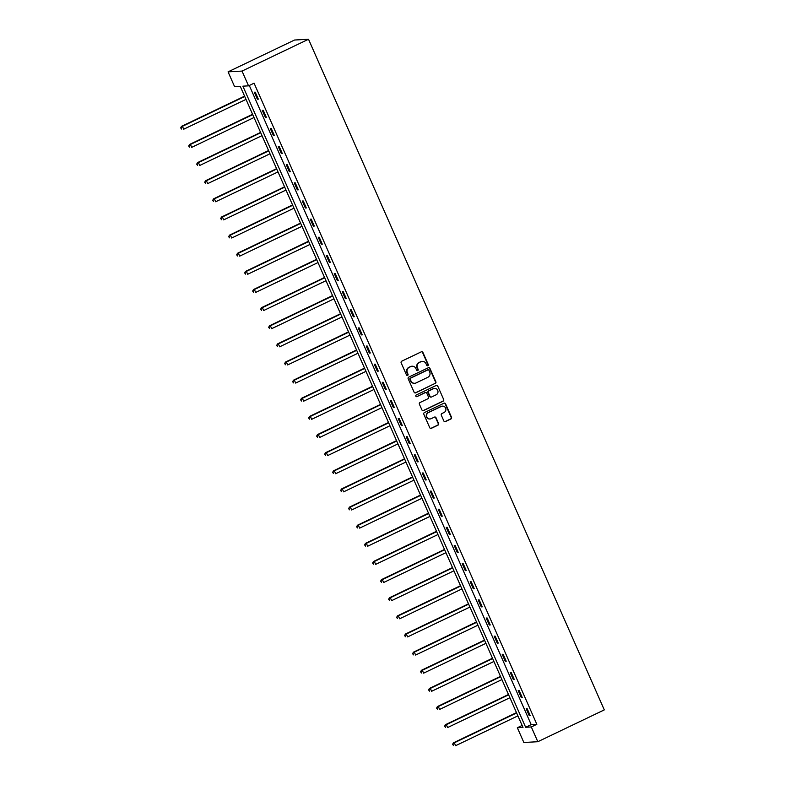 <?xml version="1.0" encoding="UTF-8"?>
<svg xmlns="http://www.w3.org/2000/svg" width="785" height="785" viewBox="0 0 785 785"><rect width="100%" height="100%" fill="white"/><g stroke="black" fill="none" stroke-linecap="round" stroke-linejoin="round"><path stroke-width="1.18" d="M427.845 365.722A0.873 0.834 86.8 0 0 428.257 364.554L422.909 352.436A1.256 1.197 86.8 0 0 421.319 351.817L401.743 361.188A1.256 1.197 86.8 0 0 401.155 362.847L406.502 374.975A0.873 0.834 86.8 0 0 407.611 375.407A0.873 0.834 86.8 0 0 408.023 374.239L407.337 372.679A4.013 3.837 86.8 0 1 409.201 367.36L410.84 366.575A4.013 3.837 86.8 0 1 415.922 368.558L416.619 370.127A0.873 0.834 86.8 0 0 417.728 370.559A0.873 0.834 86.8 0 0 418.14 369.401L417.443 367.831A4.013 3.837 86.8 0 1 419.318 362.513L420.946 361.728A4.013 3.837 86.8 0 1 426.039 363.72L426.736 365.29A0.873 0.834 86.8 0 0 427.845 365.722M427.354 365.79A0.873 0.834 86.8 0 0 427.874 364.574L422.536 352.455A1.256 1.197 86.8 0 0 421.565 351.729M407.121 375.475A0.873 0.834 86.8 0 0 407.65 374.268L407.337 372.679M417.237 370.628A0.873 0.834 86.8 0 0 417.767 369.421L417.443 367.831M443.849 420.966A1.256 1.197 86.8 0 0 445.438 421.584L450.933 418.954A1.256 1.197 86.8 0 0 451.512 417.296L445.576 403.833A1.256 1.197 86.8 0 0 443.986 403.205L424.41 412.586A1.256 1.197 86.8 0 0 423.822 414.245L429.758 427.707A1.256 1.197 86.8 0 0 431.358 428.325L437.991 425.156A1.256 1.197 86.8 0 0 438.57 423.488L436.028 417.728A1.256 1.197 86.8 0 0 434.439 417.11L431.151 418.68A3.356 3.209 86.8 0 1 426.697 416.433A3.356 3.209 86.8 0 1 428.453 412.576L441.347 406.404A3.356 3.209 86.8 0 1 445.801 408.661A3.356 3.209 86.8 0 1 444.035 412.508L441.886 413.538A1.256 1.197 86.8 0 0 441.307 415.206L443.849 420.966M249.296 85.487L531.19 724.624L536.842 724.31L531.308 726.959L537.813 741.717L604.293 709.885L308.515 39.25L294.552 40.025L228.072 71.857L234.578 86.625L240.239 86.311L523.006 727.42L517.344 727.734L523.85 742.492L537.813 741.717M536.842 724.31L254.075 83.19L248.541 85.85L242.025 71.082L308.515 39.25M435.283 383.472A1.256 1.197 86.8 0 0 435.861 381.814L429.925 368.351A1.256 1.197 86.8 0 0 428.335 367.733L408.759 377.104A1.256 1.197 86.8 0 0 408.18 378.762L414.117 392.225A1.256 1.197 86.8 0 0 415.707 392.843L434.9 383.492A1.256 1.197 86.8 0 0 435.489 381.834L429.552 368.371A1.256 1.197 86.8 0 0 428.581 367.645M437.755 386.092L443.692 399.555A1.256 1.197 86.8 0 1 443.103 401.213L423.527 410.584A1.256 1.197 86.8 0 1 421.938 409.966L419.396 404.206A1.256 1.197 86.8 0 1 419.985 402.548L427.923 398.741A1.256 1.197 86.8 0 0 428.502 397.082L426.824 393.256A1.256 1.197 86.8 0 0 425.225 392.637L416.963 396.602A0.873 0.834 86.8 0 1 415.795 396.013A0.873 0.834 86.8 0 1 416.256 395.002L436.166 385.474A1.256 1.197 86.8 0 1 437.755 386.092L443.692 399.555M254.301 92.228L257.372 99.204L258.314 99.155L255.243 92.179L254.301 92.228M262.298 110.361L265.369 117.338L266.311 117.289L263.24 110.312L262.298 110.361M270.295 128.495L273.366 135.471L274.308 135.412L271.237 128.446L270.295 128.495M278.292 146.628L281.364 153.595L282.306 153.546L279.234 146.569L278.292 146.628M286.289 164.762L289.361 171.729L290.303 171.679L287.232 164.703L286.289 164.762M294.277 182.885L297.358 189.862L298.3 189.813L295.229 182.836L294.277 182.885M302.274 201.019L305.355 207.996L306.297 207.946L303.226 200.97L302.274 201.019M310.271 219.152L313.352 226.129L314.294 226.07L311.223 219.103L310.271 219.152M318.268 237.286L321.35 244.253L322.292 244.204L319.22 237.227L318.268 237.286M326.266 255.419L329.347 262.386L330.289 262.337L327.217 255.361L326.266 255.419M334.263 273.543L337.344 280.52L338.286 280.471L335.215 273.494L334.263 273.543M342.26 291.677L345.341 298.653L346.283 298.604L343.202 291.627L342.26 291.677M350.257 309.81L353.338 316.787L354.28 316.728L351.199 309.761L350.257 309.81M358.254 327.944L361.335 334.91L362.277 334.861L359.196 327.885L358.254 327.944M366.252 346.077L369.333 353.044L370.275 352.995L367.194 346.018L366.252 346.077M374.249 364.201L377.33 371.177L378.272 371.128L375.191 364.152L374.249 364.201M382.246 382.334L385.327 389.311L386.269 389.262L383.188 382.285L382.246 382.334M390.243 400.468L393.324 407.444L394.266 407.386L391.185 400.419L390.243 400.468M398.24 418.601L401.321 425.568L402.263 425.519L399.182 418.542L398.24 418.601M406.237 436.735L409.319 443.702L410.261 443.653L407.179 436.676L406.237 436.735M414.235 454.858L417.316 461.835L418.258 461.786L415.177 454.809L414.235 454.858M422.232 472.992L425.313 479.969L426.255 479.92L423.174 472.943L422.232 472.992M430.229 491.125L433.31 498.102L434.252 498.043L431.171 491.076L430.229 491.125M438.226 509.259L441.307 516.236L442.249 516.177L439.168 509.2L438.226 509.259M446.223 527.392L449.305 534.359L450.247 534.31L447.165 527.334L446.223 527.392M454.221 545.516L457.302 552.493L458.244 552.444L455.163 545.467L454.221 545.516M462.218 563.65L465.289 570.626L466.241 570.577L463.16 563.601L462.218 563.65M470.215 581.783L473.286 588.76L474.238 588.701L471.157 581.734L470.215 581.783M478.212 599.917L481.284 606.893L482.235 606.834L479.154 599.858L478.212 599.917M486.209 618.05L489.281 625.017L490.233 624.968L487.151 617.991L486.209 618.05M494.207 636.174L497.278 643.151L498.23 643.101L495.149 636.125L494.207 636.174M502.204 654.307L505.275 661.284L506.227 661.235L503.146 654.258L502.204 654.307M510.201 672.441L513.272 679.417L514.214 679.359L511.143 672.392L510.201 672.441M518.198 690.574L521.269 697.551L522.211 697.492L519.14 690.525L518.198 690.574M526.195 708.708L529.267 715.675L530.209 715.626L527.137 708.649L526.195 708.708M522.133 725.448L517.344 727.734M248.541 85.85L242.879 86.164L525.646 727.273L531.308 726.959M242.025 71.082L228.072 71.857M531.19 724.624L525.646 727.273M257.372 99.204L258.167 98.822M265.369 117.338L266.164 116.955M273.366 135.471L274.161 135.089M281.364 153.595L282.158 153.222M289.361 171.729L290.156 171.346M297.358 189.862L298.153 189.479M305.355 207.996L306.15 207.613M313.352 226.129L314.147 225.746M321.35 244.253L322.144 243.88M329.347 262.386L330.142 262.004M337.344 280.52L338.139 280.137M345.341 298.653L346.136 298.271M353.338 316.787L354.133 316.404M361.335 334.91L362.13 334.538M369.333 353.044L370.127 352.661M377.33 371.177L378.125 370.795M385.327 389.311L386.122 388.928M393.324 407.444L394.119 407.062M401.321 425.568L402.116 425.195M409.319 443.702L410.113 443.319M417.316 461.835L418.111 461.452M425.313 479.969L426.108 479.586M433.31 498.102L434.105 497.719M441.307 516.236L442.102 515.853M449.305 534.359L450.099 533.977M457.302 552.493L458.097 552.11M465.289 570.626L466.094 570.244M473.286 588.76L474.091 588.377M481.284 606.893L482.088 606.511M489.281 625.017L490.085 624.634M497.278 643.151L498.082 642.768M505.275 661.284L506.08 660.901M513.272 679.417L514.077 679.035M521.269 697.551L522.074 697.168M529.267 715.675L530.071 715.292M422.153 361.394A4.013 3.837 86.8 0 0 420.574 361.757L420.946 361.728M417.07 367.851A4.013 3.837 86.8 0 1 418.945 362.533L420.574 361.757M412.037 366.232A4.013 3.837 86.8 0 0 410.457 366.595L410.84 366.575M406.954 372.698A4.013 3.837 86.8 0 1 408.828 367.38L410.457 366.595M415.079 392.951A1.256 1.197 86.8 0 0 415.324 392.873L434.9 383.492M428.963 370.334A0.873 0.834 86.8 0 0 427.845 369.902L410.663 378.125A0.873 0.834 86.8 0 0 410.251 379.292L410.977 380.951A4.013 3.837 86.8 0 0 416.07 382.933L427.815 377.31A4.013 3.837 86.8 0 0 429.689 371.992L428.963 370.334M427.962 369.853A0.873 0.834 86.8 0 0 427.472 369.921L427.845 369.902M414.5 383.296A4.013 3.837 86.8 0 1 410.604 380.97L409.878 379.312A0.873 0.834 86.8 0 1 410.28 378.154L427.472 369.921M422.909 410.692A1.256 1.197 86.8 0 0 423.154 410.614L442.73 401.233A1.256 1.197 86.8 0 0 443.309 399.575M425.47 392.559A1.256 1.197 86.8 0 0 424.852 392.657L416.963 396.602M436.156 394.796A3.356 3.209 86.8 0 0 434.625 388.398A3.356 3.209 86.8 0 0 433.467 388.693L428.924 390.871A1.256 1.197 86.8 0 0 428.345 392.529L430.023 396.356A1.256 1.197 86.8 0 0 431.622 396.974L436.156 394.796M434.439 388.408A3.356 3.209 86.8 0 0 433.094 388.712L433.467 388.693M430.994 397.082A1.256 1.197 86.8 0 1 429.65 396.376L427.962 392.549A1.256 1.197 86.8 0 1 428.551 390.891L433.094 388.712M437.373 386.112A1.256 1.197 86.8 0 0 436.411 385.386M442.318 406.13A3.356 3.209 86.8 0 0 440.964 406.434L441.347 406.404M429.797 418.984A3.356 3.209 86.8 0 1 428.08 412.606L440.964 406.434M430.729 428.433A1.256 1.197 86.8 0 0 430.975 428.345L437.608 425.176A1.256 1.197 86.8 0 0 438.197 423.507L435.655 417.748A1.256 1.197 86.8 0 0 434.684 417.021M444.81 421.692A1.256 1.197 86.8 0 0 445.056 421.604L450.551 418.974A1.256 1.197 86.8 0 0 451.139 417.316L445.203 403.853A1.256 1.197 86.8 0 0 444.231 403.127M244.577 96.153L181.472 126.375L182.424 126.316L183.7 129.221L246.009 99.391M244.724 96.486L182.424 126.316L180.707 127.916L181.59 129.054L181.08 127.896M180.707 127.916L181.472 126.375M252.574 114.286L189.47 144.499L190.421 144.45L191.697 147.354L254.006 117.524M252.721 114.61L190.421 144.45L188.704 146.049L189.587 147.188L189.077 146.03M188.704 146.049L189.47 144.499M260.571 132.42L197.467 162.632L198.419 162.583L199.694 165.488L262.004 135.648M260.718 132.743L198.419 162.583L196.701 164.183L197.584 165.321L197.074 164.163M196.701 164.183L197.467 162.632M268.568 150.543L205.464 180.766L206.416 180.717L207.691 183.621L270.001 153.781M268.715 150.877L206.416 180.717L204.699 182.316L205.582 183.454L205.071 182.287M204.699 182.316L205.464 180.766M276.565 168.677L213.461 198.899L214.403 198.84L215.689 201.755L277.998 171.915M276.712 169.011L214.403 198.84L212.696 200.44L213.579 201.588L213.069 200.42M212.696 200.44L213.461 198.899M284.562 186.81L221.458 217.033L222.4 216.974L223.686 219.879L285.995 190.048M284.71 187.144L222.4 216.974L220.693 218.573L221.576 219.712L221.066 218.554M220.693 218.573L221.458 217.033M292.56 204.944L229.456 235.157L230.398 235.107L231.683 238.012L293.992 208.182M292.707 205.268L230.398 235.107L228.69 236.707L229.573 237.845L229.063 236.687M228.69 236.707L229.456 235.157M300.557 223.077L237.453 253.29L238.395 253.241L239.68 256.146L301.989 226.306M300.704 223.401L238.395 253.241L236.687 254.84L237.57 255.979L237.06 254.821M236.687 254.84L237.453 253.29M308.554 241.201L245.45 271.424L246.392 271.375L247.677 274.279L309.987 244.439M308.701 241.535L246.392 271.375L244.675 272.974L245.568 274.112L245.057 272.945M244.675 272.974L245.45 271.424M316.551 259.335L253.447 289.557L254.389 289.498L255.674 292.412L317.984 262.573M316.698 259.668L254.389 289.498L252.672 291.098L253.565 292.246L253.055 291.078M252.672 291.098L253.447 289.557M324.548 277.468L261.444 307.691L262.386 307.632L263.672 310.536L325.981 280.706M324.696 277.802L262.386 307.632L260.669 309.231L261.562 310.369L261.052 309.212M260.669 309.231L261.444 307.691M332.546 295.602L269.441 325.814L270.383 325.765L271.669 328.67L333.978 298.84M332.693 295.925L270.383 325.765L268.666 327.365L269.559 328.503L269.049 327.345M268.666 327.365L269.441 325.814M340.543 313.735L277.439 343.948L278.381 343.899L279.666 346.803L341.975 316.963M340.69 314.059L278.381 343.899L276.663 345.498L277.556 346.636L277.046 345.478M276.663 345.498L277.439 343.948M348.54 331.859L285.436 362.081L286.378 362.032L287.663 364.937L349.973 335.097M348.687 332.192L286.378 362.032L284.661 363.632L285.554 364.77L285.043 363.602M284.661 363.632L285.436 362.081M356.537 349.992L293.433 380.215L294.375 380.156L295.66 383.07L357.97 353.23M356.684 350.326L294.375 380.156L292.658 381.755L293.551 382.903L293.04 381.736M292.658 381.755L293.433 380.215M364.534 368.126L301.43 398.348L302.372 398.289L303.658 401.194L365.967 371.364M364.682 368.459L302.372 398.289L300.655 399.889L301.548 401.027L301.038 399.869M300.655 399.889L301.43 398.348M372.532 386.259L309.427 416.472L310.369 416.423L311.655 419.327L373.964 389.497M372.679 386.583L310.369 416.423L308.652 418.022L309.545 419.161L309.035 418.003M308.652 418.022L309.427 416.472M380.529 404.393L317.425 434.605L318.367 434.556L319.652 437.461L381.961 407.621M380.676 404.717L318.367 434.556L316.649 436.156L317.542 437.294L317.032 436.136M316.649 436.156L317.425 434.605M388.526 422.516L325.422 452.739L326.364 452.69L327.649 455.594L389.959 425.755M388.673 422.85L326.364 452.69L324.647 454.289L325.539 455.428L325.029 454.26M324.647 454.289L325.422 452.739M396.523 440.65L333.419 470.872L334.361 470.814L335.646 473.728L397.956 443.888M396.67 440.984L334.361 470.814L332.644 472.413L333.537 473.561L333.026 472.393M332.644 472.413L333.419 470.872M404.52 458.783L341.416 489.006L342.358 488.947L343.644 491.852L405.943 462.022M404.667 459.117L342.358 488.947L340.641 490.546L341.534 491.685L341.024 490.527M340.641 490.546L341.416 489.006M412.517 476.917L349.413 507.13L350.355 507.081L351.641 509.985L413.94 480.155M412.665 477.241L350.355 507.081L348.638 508.68L349.531 509.818L349.021 508.66M348.638 508.68L349.413 507.13M420.515 495.05L357.411 525.263L358.352 525.214L359.638 528.119L421.938 498.279M420.662 495.374L358.352 525.214L356.635 526.813L357.528 527.952L357.018 526.794M356.635 526.813L357.411 525.263M428.512 513.174L365.408 543.397L366.35 543.348L367.635 546.252L429.935 516.412M428.659 513.508L366.35 543.348L364.632 544.947L365.525 546.085L365.015 544.918M364.632 544.947L365.408 543.397M436.509 531.308L373.405 561.53L374.347 561.481L375.632 564.386L437.932 534.546M436.656 531.641L374.347 561.481L372.63 563.071L373.523 564.219L373.012 563.051M372.63 563.071L373.405 561.53M444.506 549.441L381.402 579.664L382.344 579.605L383.629 582.509L445.929 552.679M444.653 549.775L382.344 579.605L380.627 581.204L381.52 582.342L381.01 581.185M380.627 581.204L381.402 579.664M452.503 567.575L389.399 597.787L390.341 597.738L391.627 600.643L453.926 570.813M452.651 567.898L390.341 597.738L388.624 599.338L389.517 600.476L389.007 599.318M388.624 599.338L389.399 597.787M460.501 585.708L397.396 615.921L398.338 615.872L399.624 618.776L461.923 588.936M460.648 586.032L398.338 615.872L396.621 617.471L397.514 618.609L397.004 617.452M396.621 617.471L397.396 615.921M468.498 603.832L405.394 634.054L406.336 634.005L407.621 636.91L469.921 607.07M468.645 604.165L406.336 634.005L404.618 635.605L405.511 636.743L405.001 635.575M404.618 635.605L405.394 634.054M476.495 621.965L413.391 652.188L414.333 652.139L415.618 655.043L477.918 625.203M476.642 622.299L414.333 652.139L412.616 653.728L413.509 654.876L412.988 653.709M412.616 653.728L413.391 652.188M484.492 640.099L421.388 670.321L422.33 670.262L423.615 673.167L485.915 643.337M484.639 640.432L422.33 670.262L420.613 671.862L421.506 673.01L420.986 671.842M420.613 671.862L421.388 670.321M492.489 658.232L429.385 688.445L430.327 688.396L431.613 691.3L493.912 661.47M492.637 658.556L430.327 688.396L428.61 689.995L429.503 691.134L428.983 689.976M428.61 689.995L429.385 688.445M500.487 676.366L437.382 706.578L438.324 706.529L439.6 709.434L501.909 679.594M500.634 676.69L438.324 706.529L436.607 708.129L437.5 709.267L436.98 708.109M436.607 708.129L437.382 706.578M508.484 694.499L445.38 724.712L446.322 724.663L447.597 727.567L509.907 697.728M508.631 694.823L446.322 724.663L444.604 726.262L445.497 727.401L444.977 726.233M444.604 726.262L445.38 724.712M516.481 712.623L453.377 742.845L454.319 742.796L455.594 745.701L517.904 715.861M516.628 712.957L454.319 742.796L452.602 744.386L453.495 745.534L452.974 744.366M452.602 744.386L453.377 742.845"/></g></svg>
